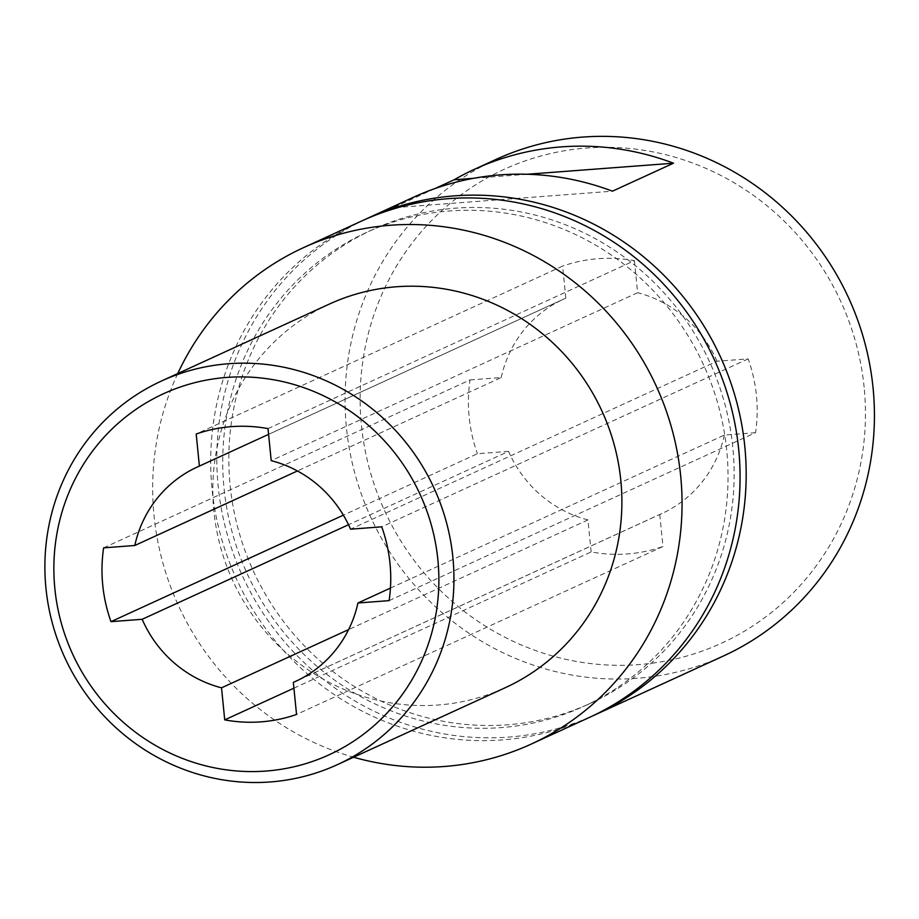 <?xml version="1.0" encoding="UTF-8"?>
<svg xmlns="http://www.w3.org/2000/svg" width="919" height="919" viewBox="0 0 919 919"><rect width="100%" height="100%" fill="white"/><g stroke="black" fill="none" stroke-linecap="round" stroke-linejoin="round"><path stroke-width="0.69" stroke-dasharray="4.59 3.45" d="M389.116 600.624L755.544 432.7A148.958 143.398 -114.6 0 0 756.417 395.446A148.958 143.398 -114.6 0 0 748.169 358.892L716.992 361.247L350.564 529.183M748.169 358.892L381.741 526.828M755.544 432.7L724.356 435.055L390.437 588.091M724.356 435.055A117.919 113.519 -114.6 0 1 661.921 513.514A117.919 113.519 -114.6 0 1 659.762 514.468L297.63 680.439M659.762 514.468L662.967 546.518L296.538 714.442M293.908 688.17L591.147 551.94A148.958 143.398 -114.6 0 0 627.528 553.916A148.958 143.398 -114.6 0 0 662.967 546.518M591.147 551.94L587.953 519.901L348.623 629.584M587.953 519.901A117.919 113.519 -114.6 0 1 508.586 451.367L348.519 524.726M508.586 451.367L477.409 453.722L343.373 515.157M103.617 547.85L470.046 379.915A148.958 143.398 -114.6 0 0 469.172 417.169A148.958 143.398 -114.6 0 0 477.409 453.722M470.046 379.915L501.223 377.56L297.423 470.965M501.223 377.56A117.919 113.519 -114.6 0 1 563.657 299.112A117.919 113.519 -114.6 0 1 565.817 298.147L268.578 434.365M565.817 298.147L562.623 266.108L196.195 434.032M268.003 428.61L634.432 260.674A148.958 143.398 -114.6 0 0 598.062 258.698A148.958 143.398 -114.6 0 0 562.623 266.108M634.432 260.674L637.625 292.713L271.208 460.649M177.746 373.562A273.081 262.891 -114.6 0 0 154.047 515.777A273.081 262.891 -114.6 0 0 353.585 757.233M329.45 304.04A211.025 203.145 -114.6 0 0 213.897 511.251A211.025 203.145 -114.6 0 0 505.278 687.711M361.604 221.031A273.081 262.891 -114.6 0 0 212.071 489.184A273.081 262.891 -114.6 0 0 589.159 717.544M618.51 686.861A260.674 250.944 -114.6 0 0 694.236 346.371A260.674 250.944 -114.6 0 0 366.784 232.312A260.674 250.944 -114.6 0 0 332.253 251.703A260.674 250.944 -114.6 0 0 256.527 592.204A260.674 250.944 -114.6 0 0 583.979 706.251A260.674 250.944 -114.6 0 0 618.51 686.861M338.364 248.9A260.674 250.944 -114.6 0 0 262.639 589.401A260.674 250.944 -114.6 0 0 590.09 703.46A260.674 250.944 -114.6 0 0 624.621 684.069A260.674 250.944 -114.6 0 0 700.347 343.568A260.674 250.944 -114.6 0 0 372.884 229.509A260.674 250.944 -114.6 0 0 338.364 248.9M364.671 219.652A273.081 262.891 -114.6 0 0 218.182 486.392A273.081 262.891 -114.6 0 0 592.204 716.119M527.207 174.254L473.63 178.309M434.871 188.602L393.045 207.774L612.433 191.186M413.516 197.24A273.081 262.891 -114.6 0 0 393.045 207.774M716.992 361.247A117.919 113.519 -114.6 0 0 637.625 292.713M495.961 159.447A273.081 262.891 -114.6 0 0 346.429 427.611A273.081 262.891 -114.6 0 0 723.517 655.959M864.136 387.313A260.674 250.944 -114.6 0 0 587.011 147.993A260.674 250.944 -114.6 0 0 361.443 425.313A260.674 250.944 -114.6 0 0 638.579 664.621A260.674 250.944 -114.6 0 0 864.136 387.313M661.921 513.514L295.493 681.438M563.657 299.112L197.24 467.036M590.09 703.46L583.979 706.251M372.884 229.509L366.784 232.312"/><path stroke-width="1.38" d="M268.578 434.365L199.389 466.082L196.195 434.032A148.958 143.398 -114.6 0 1 231.634 426.634A148.958 143.398 -114.6 0 1 268.003 428.61L271.208 460.649A117.919 113.519 -114.6 0 1 350.564 529.183L381.741 526.828A148.958 143.398 -114.6 0 1 389.989 563.381A148.958 143.398 -114.6 0 1 389.116 600.624L357.928 602.99L390.437 588.091M297.63 680.439L293.333 682.403A117.919 113.519 -114.6 0 0 295.493 681.438A117.919 113.519 -114.6 0 0 357.928 602.99M293.333 682.403L296.538 714.442A148.958 143.398 -114.6 0 1 261.099 721.852A148.958 143.398 -114.6 0 1 224.718 719.876L221.525 687.826L348.623 629.584M293.908 688.17L224.718 719.876M348.519 524.726L142.158 619.291A117.919 113.519 -114.6 0 0 221.525 687.826M343.373 515.157L110.981 621.658L142.158 619.291M297.423 470.965L134.794 545.495L103.617 547.85A148.958 143.398 -114.6 0 0 102.744 585.093A148.958 143.398 -114.6 0 0 110.981 621.658M199.389 466.082A117.919 113.519 -114.6 0 0 197.24 467.036A117.919 113.519 -114.6 0 0 134.794 545.495M353.585 757.233A273.081 262.891 -114.6 0 0 531.136 744.126A273.081 262.891 -114.6 0 0 680.68 475.962A273.081 262.891 -114.6 0 0 303.592 247.613A273.081 262.891 -114.6 0 0 177.746 373.562M337.33 764.677L505.278 687.711A211.025 203.145 -114.6 0 0 620.83 480.488A211.025 203.145 -114.6 0 0 329.45 304.04L161.503 381.006A211.025 203.145 -114.6 0 0 45.95 588.217A211.025 203.145 -114.6 0 0 337.33 764.677A211.025 203.145 -114.6 0 0 452.883 557.454A211.025 203.145 -114.6 0 0 161.503 381.006M531.136 744.126L589.159 717.544A273.081 262.891 -114.6 0 0 738.692 449.38A273.081 262.891 -114.6 0 0 361.604 221.031L303.592 247.613M592.204 716.119A273.081 262.891 -114.6 0 0 595.259 714.741A273.081 262.891 -114.6 0 0 744.804 446.577A273.081 262.891 -114.6 0 0 367.715 218.228A273.081 262.891 -114.6 0 0 364.671 219.652M473.63 178.309L454.112 179.779A273.081 262.891 65.4 0 1 474.595 169.245A273.081 262.891 65.4 0 1 673.501 163.203L527.207 174.254M454.112 179.779L434.871 188.602M673.501 163.203L612.433 191.186A273.081 262.891 -114.6 0 0 413.516 197.24L367.715 218.228M54.864 588.711A198.607 191.198 -114.6 0 0 266.005 771.052A198.607 191.198 -114.6 0 0 437.869 559.763A198.607 191.198 -114.6 0 0 226.717 377.433A198.607 191.198 -114.6 0 0 54.864 588.711M595.259 714.741L723.517 655.959A273.081 262.891 -114.6 0 0 873.05 387.807A273.081 262.891 -114.6 0 0 495.961 159.447L474.595 169.245"/></g></svg>
